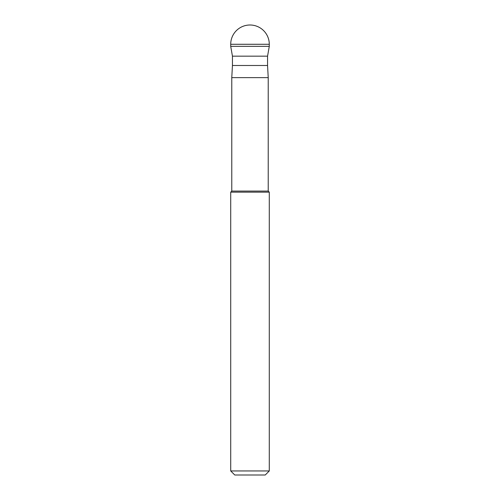 <?xml version="1.0" encoding="UTF-8"?>
<svg xmlns="http://www.w3.org/2000/svg" width="500" height="500" viewBox="0 0 500 500"><rect width="100%" height="100%" fill="white"/><g stroke="black" fill="none" stroke-linecap="round" stroke-linejoin="round"><path stroke-width="0.75" d="M267.556 56.163L267.556 65.494L232.444 65.494L232.444 56.163L267.556 56.163L269.288 46.344L230.712 46.344L269.288 46.344L269.288 44.288A19.288 19.288 0 0 0 250 25A19.288 19.288 0 0 0 230.712 44.288L230.712 46.344L230.712 44.288L269.288 44.288A19.288 19.288 0 0 0 250 25A19.288 19.288 0 0 0 230.712 44.288M268.225 77.644L268.225 191.081L231.775 191.081L231.775 77.644L268.225 77.644L267.556 65.494M230.712 470.95L234.762 475L265.238 475L269.288 470.95L230.712 470.95L230.712 192.144L269.288 192.144L268.225 191.081M269.288 46.344L269.288 44.288M232.444 56.163L230.712 46.344M269.288 470.95L269.288 192.144M231.775 191.081L230.712 192.144M232.444 65.494L231.775 77.644"/></g></svg>
